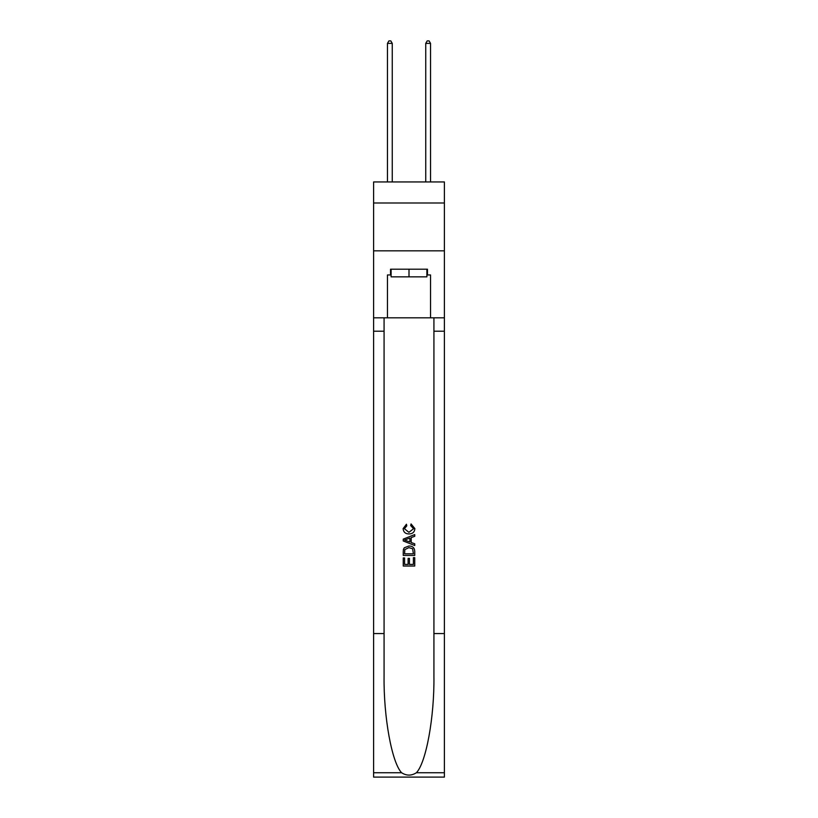 <?xml version="1.0" encoding="UTF-8"?>
<svg xmlns="http://www.w3.org/2000/svg" width="818" height="818" viewBox="0 0 818 818"><rect width="100%" height="100%" fill="white"/><g stroke="black" fill="none" stroke-linecap="round" stroke-linejoin="round"><path stroke-width="1.23" d="M444.399 202.987L444.399 181.944L373.601 181.944L373.601 202.987L444.399 202.987L444.399 250.829L373.601 250.829L373.601 202.987M426.894 269.204L426.894 276.862L391.106 276.862L391.106 269.204M409 269.204L409 276.862M413.407 557.641L413.407 564.41L409.44 564.41L413.407 564.41L413.407 557.641L414.736 557.641L414.736 566.025L403.254 566.025L403.254 557.937L403.254 566.025M408.11 558.377L408.11 564.41L404.583 564.41L408.11 564.41L408.11 558.377L409.44 558.377L409.44 564.41M404.245 547.804L403.417 549.471L404.245 547.804L408.928 546.005C412.609 545.995 414.542 547.763 414.736 551.322L414.736 555.432L403.254 555.432L403.254 551.506L403.254 555.432M411.065 523.929L410.687 525.545L411.065 523.929L414.879 528.612C414.573 532.14 412.579 533.919 408.908 533.939L408.908 533.939C405.38 533.857 403.448 532.099 403.11 528.643L406.444 524.226L406.791 525.841L404.429 528.725L408.908 532.324L413.56 528.765L410.687 525.545M416.403 772.734L444.399 772.734L444.399 777.1L373.601 777.1L373.601 633.572L384.071 633.572L384.071 676.241C383.56 717.028 391.842 762.591 401.597 772.734C406.526 775.883 411.464 775.883 416.403 772.734C426.158 762.591 434.44 717.028 433.929 676.241L433.929 317.813M403.254 539.134L403.254 540.964L414.736 545.524L403.254 540.964L403.254 539.134L414.736 534.573L403.254 539.134M433.929 633.572L444.399 633.572L444.399 250.829M373.601 633.572L373.601 250.829M384.071 317.813L384.071 633.572M444.399 772.734L444.399 633.572M373.601 317.813L387.466 317.813L387.466 274.95L391.106 274.95M426.894 274.95L427.466 274.95L427.466 269.204L390.534 269.204L390.534 274.95M427.466 274.95L430.534 274.95L430.534 317.813L444.399 317.813M387.466 317.813L430.534 317.813M414.736 534.573L414.736 536.291L411.198 537.6L411.198 542.498L414.736 543.796L414.736 545.524M406.699 540.831L409.879 542.007L409.879 538.091L404.583 540.044L406.699 540.831M409.879 538.091L409.879 542.007M403.254 551.506L403.417 549.471M412.599 548.735L413.407 553.806L412.599 548.735L408.908 547.631L404.818 549.584L404.583 553.806L413.407 553.806L404.583 553.806M403.254 557.937L404.583 557.937L404.583 564.41M392.251 181.944L392.251 43.385L387.466 43.385L387.466 181.944M387.466 43.385L388.908 40.9L390.82 40.9L392.251 43.385M430.534 181.944L430.534 43.385L425.749 43.385L425.749 181.944M425.749 43.385L427.18 40.9L429.092 40.9L430.534 43.385M433.929 331.208L444.399 331.208M384.071 331.208L373.601 331.208M373.601 772.734L401.597 772.734"/></g></svg>
